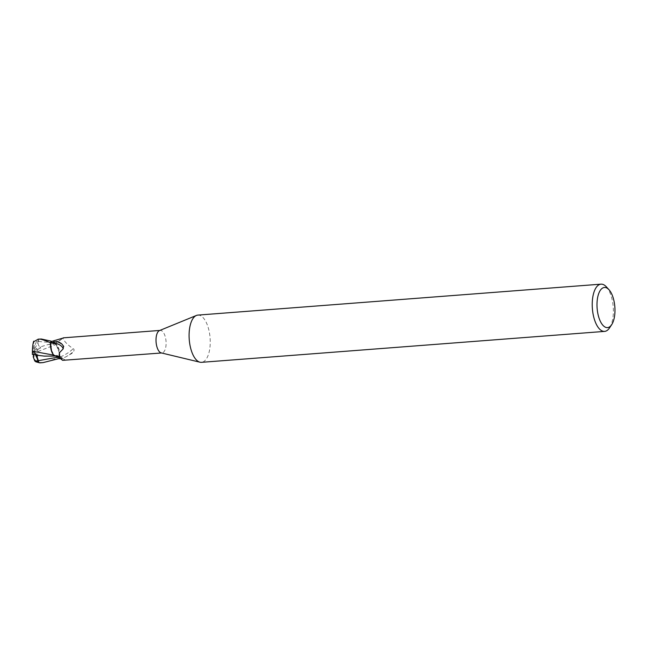<?xml version="1.0" encoding="UTF-8"?>
<svg xmlns="http://www.w3.org/2000/svg" width="647" height="647" viewBox="0 0 647 647"><rect width="100%" height="100%" fill="white"/><g stroke="black" fill="none" stroke-linecap="round" stroke-linejoin="round"><path stroke-width="0.49" stroke-dasharray="3.23 2.43" d="M197.853 315.105A23.68 10.457 -94.4 0 1 209.863 348.086A23.68 10.457 -94.4 0 1 201.476 362.328M159.502 330.568A11.306 4.99 -94.4 0 1 160.189 330.407A11.306 4.99 -94.4 0 1 165.931 346.153A11.306 4.99 -94.4 0 1 161.92 352.955A11.306 4.99 -94.4 0 1 161.216 352.898M606.352 286.831A23.68 10.457 -94.4 0 1 613 317.143A23.68 10.457 -94.4 0 1 609.506 327.94M41.271 338.996L39.16 339.303L36.386 341.648L38.78 340.516L38.537 341.487C37.809 344.147 38.367 345.975 40.219 346.97L48.08 344.536L54.518 343.606L53.377 344.228L50.887 340.751L53.377 344.228L54.615 343.597L56.2 344.503L54.518 343.606L55.691 343.937A10.158 4.489 -94.4 0 1 59.298 350.52A10.158 4.489 -94.4 0 1 59.783 355.567A11.306 4.99 -94.4 0 1 59.039 358.082L62.856 358.842L65.298 360.007L64.967 360.395M56.16 344.455L59.783 354.095L59.799 356.61A11.783 5.2 -94.4 0 1 59.306 358.163A11.783 5.2 -94.4 0 0 59.799 356.61L59.298 350.52L56.2 344.439L37.922 351.507L37.194 360.8L40.349 362.805C43.915 363.016 50.393 361.01 59.783 356.772L59.783 354.095L56.16 344.455M59.783 355.567L60.389 356.78C60.98 357.678 62.541 357.84 65.08 357.265L71.987 353.359L73.58 351.475C74.34 350.003 74.211 349.097 73.192 348.765C67.337 344.673 63.94 341.123 62.985 338.098L63.236 337.847M61.966 344.107A12.843 7.141 -177.5 0 1 62.104 344.236A12.843 7.141 -177.5 0 1 62.937 345.142A12.843 7.141 -177.5 0 1 63.527 346.088M62.662 360.33A12.883 7.166 -177.5 0 0 55.699 355.955A5.095 2.248 -94.4 0 1 57.033 355.373A5.095 2.248 -94.4 0 1 58.505 356.958L58.748 357.476M56.2 344.439L55.691 343.937A10.158 4.489 -94.4 0 0 54.55 343.654A5.095 2.248 -94.4 0 1 53.96 344.172A5.095 2.248 -94.4 0 1 51.744 342.659L51.21 341.527M51.25 341.519L53.41 344.228L54.566 343.606M60.389 356.78A12.228 3.178 -35.7 0 0 73.192 348.765M65.08 357.265A12.843 3.332 -35.7 0 0 73.58 351.475M54.55 343.654A12.883 3.348 -35.7 0 0 62.985 338.098M55.682 356.012L56.556 355.397L58.489 357.007L56.499 355.405L55.529 356.028M58.683 357.435L56.556 355.397M53.83 355.163L51.598 351.426L54.049 355.179L50.951 349.097M54.558 355.68L54.049 355.179M55.464 356.028L56.499 355.405C55.674 355.543 51.639 356.473 44.287 356.101M36.742 348.288L37.955 351.709M40.219 346.97L40.761 348.062L36.806 348.393L34.881 350.173L33.951 357.29C34.34 359.603 35.415 360.767 37.194 360.8M32.35 354.378L33.919 345.579C34.056 343.225 33.903 341.988 33.474 341.851M38.78 340.516L32.997 352.696M36.386 341.648L34.647 346.016L33.935 351.434L36.313 354.103M59.783 356.772A11.84 5.225 -94.4 0 1 59.33 358.195M33.563 354.297L33.935 351.434L34.881 350.173M35.205 354.176L33.935 351.434L40.761 348.062M58.505 356.958A17.793 9.891 -177.5 0 1 62.856 358.842M51.744 342.659A17.793 4.618 -35.7 0 0 56.119 340.104M38.537 341.479L51.76 342.611M33.919 345.579A5.92 2.612 -94.4 0 1 34.647 346.016M38.327 339.222A11.84 5.225 -94.4 0 1 39.16 339.303M33.951 357.29A5.92 2.612 -94.4 0 1 33.232 356.853M57.033 355.373L65.29 360.007M62.937 345.142L63.738 346.501M53.96 344.172L63.446 337.92M48.08 344.536L53.41 344.228M53.96 343.646L54.663 343.589"/><path stroke-width="0.97" d="M611.682 324.673L609.506 327.94A23.68 10.457 -94.4 0 1 604.613 331.393L201.476 362.328A23.68 10.457 -94.4 0 1 199.988 362.207A23.68 10.457 -94.4 0 1 189.466 329.347A23.68 10.457 -94.4 0 1 196.405 315.453A23.68 10.457 -94.4 0 1 197.853 315.105L600.99 284.162A23.68 10.457 -94.4 0 1 606.352 286.831L608.997 289.727A20.13 8.888 -94.4 0 1 614.65 315.501A20.13 8.888 -94.4 0 1 611.682 324.673A20.13 8.888 -94.4 0 1 601.071 322.699A20.13 8.888 -94.4 0 1 597.31 299.569A20.13 8.888 -94.4 0 1 608.997 289.727M199.988 362.207L161.216 352.898A11.306 4.99 -94.4 0 1 156.186 337.208A11.306 4.99 -94.4 0 1 159.502 330.568L196.405 315.453M604.613 331.393A23.68 10.457 -94.4 0 1 592.603 298.413A23.68 10.457 -94.4 0 1 600.99 284.162M51.25 341.519L51.064 341.139A11.783 5.2 -94.4 0 0 50.45 343.007L51.598 351.426L50.45 343.007A11.783 5.2 -94.4 0 1 51.064 341.139L41.271 338.996L38.327 339.222A11.84 5.225 -94.4 0 0 38.124 339.246C39.75 338.64 43.867 339.837 50.466 342.845L50.951 349.097A10.158 4.489 -94.4 0 1 50.466 344.05A11.306 4.99 -94.4 0 1 51.21 341.527L62.985 338.098M50.466 344.05L51.703 342.7L56.96 341.446L61.829 343.969L63.738 346.501M56.96 341.446A12.843 7.141 -177.5 0 1 61.966 344.107M63.527 346.088L63.188 348.846L59.378 352.801L59.006 357.589L62.662 360.33L161.572 352.979M58.748 357.476L59.273 358.115M51.703 342.7A12.228 6.793 -177.5 0 1 63.188 348.846M55.699 355.955A10.158 4.489 -94.4 0 1 55.092 355.89A10.158 4.489 -94.4 0 1 54.558 355.68A10.158 4.489 -94.4 0 1 50.951 349.097M59.33 358.195A11.84 5.225 -94.4 0 1 59.2 358.519L59.176 358.478A11.783 5.2 -94.4 0 0 59.306 358.163A11.783 5.2 -94.4 0 1 59.184 358.478L58.683 357.435M59.2 358.519L43.082 362.611L39.305 362.749L35.844 361.794L34.76 360.969L38.642 361.616L36.604 355.211L44.287 356.101L54.793 356.085L55.577 356.028L54.558 355.68M59.37 358.867L58.465 357.015L59.37 358.867M55.626 356.012L53.936 355.106L55.626 356.012M32.382 351.329C32.487 347.035 32.924 343.662 33.668 341.212M32.382 351.175L53.83 355.163M33.474 341.851L38.124 339.246M36.604 355.211L36.313 354.103L32.35 354.378M54.793 356.085L55.464 356.028M32.358 354.483L32.399 350.933M34.76 360.969L33.232 356.853L33.563 354.297M50.466 342.845A11.84 5.225 -94.4 0 1 51.048 341.098M38.642 361.616L35.205 354.176M38.254 360.702L58.198 357.112M40.349 362.805A11.84 5.225 -94.4 0 1 40.138 362.838L40.138 362.838A11.84 5.225 -94.4 0 1 39.305 362.749M63.236 337.847L159.841 330.431M59.136 357.815L55.092 355.89M37.906 339.263L38.327 339.222M43.082 362.611L40.138 362.838L35.844 361.794"/></g></svg>
